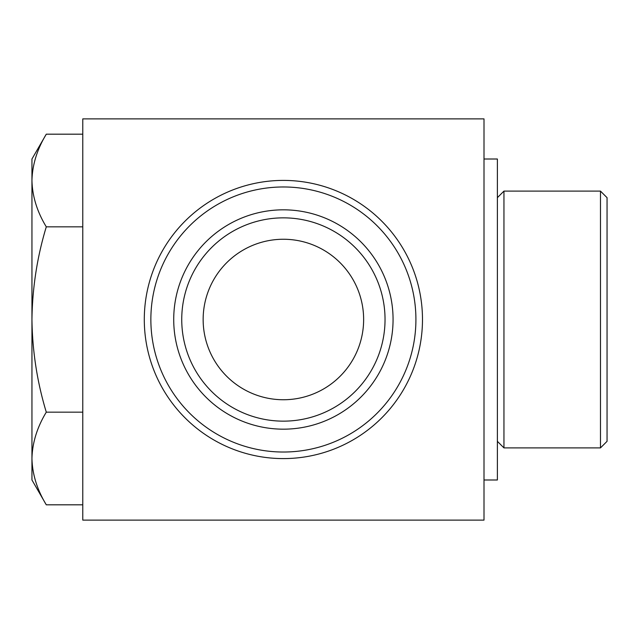 <?xml version="1.0" encoding="UTF-8"?>
<svg xmlns="http://www.w3.org/2000/svg" width="639" height="639" viewBox="0 0 639 639"><rect width="100%" height="100%" fill="white"/><g stroke="black" fill="none" stroke-linecap="round" stroke-linejoin="round"><path stroke-width="0.96" d="M600.484 447.891L607.05 441.333L607.05 197.667L600.484 191.109L503.947 191.109L503.947 447.891L600.484 447.891L600.484 191.109M484.003 479.993L497.382 479.993L497.382 159.007L484.003 159.007M484.003 118.886L82.774 118.886L82.774 520.114L484.003 520.114L484.003 118.886M203.146 319.5A80.25 80.25 0 0 0 323.51 388.999A80.25 80.25 0 0 0 323.51 250.001A80.25 80.25 0 0 0 203.146 319.5M181.74 319.5A101.649 101.649 0 0 0 334.213 407.53A101.649 101.649 0 0 0 334.213 231.47A101.649 101.649 0 0 0 181.74 319.5M173.72 319.5A109.668 109.668 0 0 0 338.223 414.479A109.668 109.668 0 0 0 338.223 224.521A109.668 109.668 0 0 0 173.72 319.5M150.86 319.5A132.529 132.529 0 0 0 349.653 434.272A132.529 132.529 0 0 0 349.653 204.728A132.529 132.529 0 0 0 150.86 319.5M144.294 319.5A139.094 139.094 0 0 0 352.936 439.959A139.094 139.094 0 0 0 352.936 199.041A139.094 139.094 0 0 0 144.294 319.5M46.288 504.818L31.95 479.993L31.95 159.007L46.288 134.182C37.134 149.31 32.349 164.75 31.95 180.51C32.333 196.301 37.118 211.741 46.288 226.837C37.15 256.958 32.373 287.838 31.95 319.5C32.373 351.17 37.158 382.058 46.288 412.163C37.134 427.291 32.349 442.731 31.95 458.49C32.333 474.282 37.118 489.722 46.288 504.818L82.774 504.818M46.288 412.163L82.774 412.163M46.288 226.837L82.774 226.837M46.288 134.182L82.774 134.182M497.382 441.333L503.947 447.891M497.382 197.667L503.947 191.109"/></g></svg>
